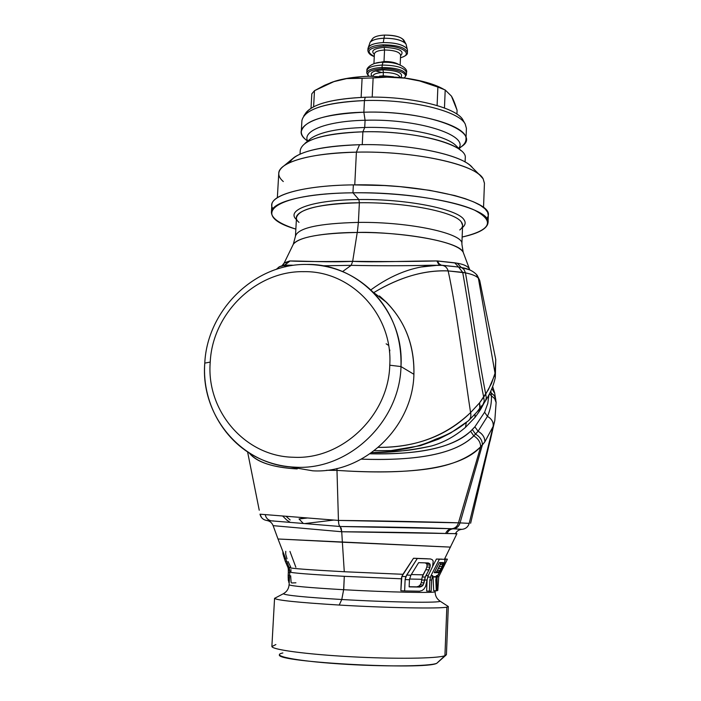 <?xml version="1.0" encoding="UTF-8"?>
<svg xmlns="http://www.w3.org/2000/svg" width="701" height="701" viewBox="0 0 701 701"><rect width="100%" height="100%" fill="white"/><g stroke="black" fill="none" stroke-linecap="round" stroke-linejoin="round"><path stroke-width="1.05" d="M437.801 590.426L438.747 576.721L447.396 559.196L444.636 558.855L447.404 559.214L438.747 576.721L437.801 590.426L437.056 590.4L437.801 590.426M445.836 655.277L436.758 663.312L444.925 655.689L446.835 607.145L448.307 606.54L447.404 605.936L448.316 606.523L446.835 607.145C439.764 608.836 387.101 607.907 339.214 605.051C297.846 602.483 276.299 600.24 274.564 598.33L275.458 597.865L274.564 598.347C276.422 600.249 297.978 602.492 339.214 605.051L341.773 599.513C304.655 597.252 285.184 595.324 283.362 593.729L283.993 593.37L283.362 593.729C285.184 595.324 304.655 597.252 341.773 599.513L343.639 589.716C308.957 587.683 290.784 586.036 289.101 584.765C290.784 586.036 308.957 587.683 343.639 589.716L343.718 589.716C388.906 592.284 436.828 593.221 435.137 591.653C436.828 593.221 388.906 592.284 343.718 589.716L344.305 576.327L401.375 578.798L400.858 590.75L404.635 590.925L405.125 579.596L409.454 579.727L410.882 575.223L418.628 562.658L428.311 562.973L429.731 563.709L430.274 565.102L428.959 569.887L425.262 577.098L423.211 584.993L420.276 584.818L421.257 582.733L424.166 582.899L421.257 582.733L421.809 579.964L424.701 580.113L421.809 579.964L421.836 579.289L409.515 579.035L421.836 579.289L422.212 576.941L421.257 582.733L420.276 584.818L423.211 584.993L421.783 586.378L418.812 586.194L420.276 584.818L418.812 586.194L421.783 586.378L419.811 587.061L416.78 586.868L418.812 586.194L416.78 586.868L419.811 587.061L409.147 586.868L409.454 579.727L409.147 586.868L419.811 587.061L421.783 586.378L423.211 584.993L424.71 580.034L427.049 580.051L425.638 586.36L423.877 589.138L422.055 590.522L419.636 591.197L404.635 590.925L419.636 591.197L422.055 590.522L423.877 589.138L425.638 586.36L427.049 580.051L424.71 580.034L425.262 577.098L422.212 576.941L425.262 577.098L425.928 575.574L428.241 575.6L427.049 580.051L428.241 575.6L425.928 575.574L428.959 569.887L425.805 569.729L423.062 574.829L411.303 574.557L423.062 574.829L422.212 576.941L425.805 569.729L428.959 569.887L430.002 567.162L426.839 567.013L425.805 569.729L426.839 567.013L430.002 567.162L430.274 565.102L427.084 564.962L426.839 567.013L427.084 564.962L430.274 565.102L429.731 563.709L426.506 563.569L427.084 564.962L426.506 563.569L429.731 563.709L428.311 562.973L418.628 562.658L410.882 575.223L409.454 579.727L405.125 579.596L404.635 590.925L400.858 590.75L401.848 576.424L405.809 576.634L405.125 579.596L406.641 575.092L410.882 575.223L406.641 575.092L417.305 558.487L430.502 558.96L432.298 559.696L433.192 561.098L432.605 566.557L428.241 575.6L432.605 566.557L433.192 561.098L432.298 559.696L430.502 558.951L417.305 558.487L405.809 576.634L401.848 576.424L401.375 578.798L344.305 576.327L343.639 589.716L341.773 599.513L339.214 605.051C387.101 607.907 439.764 608.836 446.835 607.145L444.925 655.689L446.362 654.787M427.111 579.324L426.637 591.066L429.389 591.188L429.844 580.06L431.614 580.051L431.159 591.153L429.389 591.188L431.159 591.153L431.614 580.051L432.762 575.626L431.614 580.051L429.844 580.06L431.01 575.626L432.762 575.626L431.01 575.626L439.387 559.214L444.828 559.31L445.249 559.976L443.794 564.594L437.1 577.037L437.065 590.759L433.691 590.75L433.052 576.914L433.691 590.75L437.065 590.759L436.811 579.885L435.82 579.946L436.285 590.873L435.82 579.946L436.811 579.885L437.582 575.53L436.513 575.574L435.82 579.946L436.513 575.574L437.582 575.53L441.604 569.221L444.776 561.957L444.828 559.31L439.387 559.214L431.01 575.626L429.844 580.06L429.389 591.188L426.637 591.066L427.111 579.324M432.202 576.941L435.926 577.054L432.202 576.941M436.101 576.616L432.298 576.686L436.101 576.616L436.513 575.574L435.926 577.054M425.104 562.877L426.506 563.569L425.104 562.877M275.879 644.552L271.909 646.559C272.531 649.783 307.616 654.462 351.902 656.793C396.161 659.159 437.678 658.537 444.925 655.689C437.608 658.572 395.057 659.168 350.307 656.714C305.513 654.278 271.024 649.52 271.883 646.331L274.564 598.347L283.362 593.729C286.832 591.749 288.742 588.761 289.101 584.765L289.802 572.016C291.493 572.962 309.658 574.399 344.305 576.327C309.658 574.399 291.493 572.962 289.802 572.016L290.897 571.762L290.941 569.457M282.871 652.964C269.859 655.628 294.586 660.824 338.417 663.812C382.124 666.844 429.319 666.467 436.758 663.312C424.824 670.209 276.308 662.235 279.384 654.944M409.156 586.728L416.78 586.868L409.156 586.728M448.307 606.54L446.432 654.559L436.758 663.312M341.773 599.513L341.851 599.513C390.334 602.361 441.726 603.088 440 601.116L439.361 600.669L440 601.116C441.718 603.088 390.334 602.361 341.851 599.513L341.773 599.513M288.374 570.263L288.295 580.244L289.206 582.794L288.295 580.244L288.155 575.617L288.339 572.279L289.776 572.349L288.339 572.279L288.321 569.335L288.374 570.263L289.758 570.325L288.374 570.263M288.05 567.784L288.321 569.335L288.05 567.784M289.601 575.696L288.155 575.617L289.601 575.696M289.487 577.685L288.137 577.606L289.487 577.685M290.652 575.749L291.108 582.356L291.704 582.969L295.918 582.794M289.347 580.305L288.295 580.244L289.347 580.305M289.241 582.242L288.637 582.207L289.241 582.242M437.293 570.456L438.405 568.45L441.262 568.599L440.132 570.614L437.293 570.456L440.132 570.614L439.194 571.963L436.346 571.797L437.293 570.456L436.346 571.797L439.194 571.963L438.397 572.656L435.549 572.48L436.346 571.797L435.549 572.48L438.397 572.656L434.243 572.699L439.361 562.561L443.365 562.596L441.262 568.599L438.405 568.45L439.396 566.461L442.252 566.601L439.396 566.461L440.246 564.463L443.111 564.594L440.246 564.463L440.622 563.14L443.496 563.262L440.622 563.14L440.517 562.579L440.246 564.463L437.293 570.456M434.34 572.507L435.549 572.48L434.34 572.507M282.88 551.538L282.959 553.921L285.307 561.396L287.988 567.53L289.101 567.582L287.988 567.53L285.307 561.396L282.959 553.921L282.88 551.538M289.618 569.396L288.321 569.335L289.618 569.396M439.361 562.561L434.243 572.699L438.388 572.656L441.262 568.599L443.365 562.596L439.361 562.561M427.636 577.002L430.37 577.142L427.636 577.002M437.196 576.643L438.747 576.721L437.196 576.643M295.866 567.249L289.951 551.407M285.771 551.337L285.666 554.044L287.024 558.82M283.817 553.956L282.959 553.921L283.817 553.956M284.886 556.699L283.642 556.638L284.886 556.699M285.675 558.75L284.299 558.679L285.675 558.75M286.735 561.475L285.307 561.396L286.735 561.475M287.524 563.508L286.157 563.438L287.524 563.508M288.041 561.545L290.67 566.969L289.101 567.573C290.547 568.423 308.939 569.817 344.279 571.744L402.935 574.303L401.848 576.424L413.511 558.259L417.305 558.487L413.511 558.259L402.935 574.303L344.279 571.744C308.939 569.817 290.547 568.423 289.101 567.573L278.008 538.99L342.368 542.206L344.279 571.744L342.368 542.206L450.524 547.122L278.008 538.99L273.127 525.654L341.729 531.752L342.368 542.206L341.729 531.752C366.737 531.901 420.293 532.594 445.608 533.487L456.938 533.663M288.567 566.206L287.471 566.136L288.567 566.206M288.83 566.872L287.953 566.82L288.83 566.872M427.277 558.767L413.511 558.259M432.64 566.408L436.408 559.039L439.387 559.214L436.408 559.039L432.64 566.408M444.548 559.048L447.404 559.214L444.548 559.048L456.886 533.768M490.095 441.069L492.575 430.177M441.98 559.144L436.408 559.039M307.301 518.004L299.02 518.95L303.331 523.489L299.02 518.95L307.301 518.004M304.593 523.594L333.895 520.063L304.593 523.594M273.11 525.645L273.11 525.645C271.962 522.709 269.824 520.983 266.695 520.466C269.815 520.974 271.953 522.701 273.11 525.654L341.729 531.752L340.108 526.495C386.155 526.898 423.395 527.643 451.838 528.72L453.319 528.782C450.419 529.045 448.316 530.631 447.001 533.54L445.608 533.487C446.905 530.569 448.982 528.975 451.838 528.72C448.973 528.983 446.896 530.569 445.608 533.487L341.729 531.752L341.142 527.976M492.575 430.169L490.087 441.095M304.917 517.82L299.02 518.95L304.917 517.82M290.17 519.984L286.104 516.365L290.17 519.984M287.016 520.282L290.319 522.42L287.016 520.282L282.696 516.094L287.016 520.282M266.748 520.466L340.108 526.495L266.748 520.466M456.938 533.654L447.001 533.54C448.316 530.631 450.419 529.045 453.319 528.782L461.985 529.334C458.892 529.597 456.649 531.139 455.247 533.952L455.247 533.952C456.649 531.139 458.901 529.597 461.985 529.334C458.91 529.597 456.658 531.139 455.256 533.952C456.658 531.139 458.91 529.597 461.994 529.334L451.838 528.72C455.133 528.361 457.35 526.407 458.472 522.832L460.049 522.893C458.918 526.46 456.675 528.423 453.319 528.782C456.658 528.44 458.901 526.469 460.049 522.893L469.197 523.358C468.066 526.942 465.666 528.931 461.985 529.334C465.657 528.94 468.066 526.942 469.197 523.358C468.075 526.942 465.666 528.94 461.994 529.334L461.985 529.334C465.666 528.94 468.075 526.95 469.206 523.358L458.472 522.832C457.35 526.398 455.142 528.361 451.838 528.72L340.108 526.495C339.161 526.074 338.609 524.05 338.443 520.422L338.714 523.463M265.241 514.692C265.933 517.873 267.791 519.879 270.805 520.729C267.791 519.879 265.933 517.873 265.241 514.692C265.916 517.873 267.773 519.879 270.788 520.729C267.764 519.879 265.916 517.864 265.223 514.692M260.071 514.21L261.447 517.373L260.071 514.21M338.443 520.422L458.472 522.832C438.511 522.105 385.9 520.904 338.443 520.422L336.979 470.389L326.491 470.283L336.979 470.389L338.443 520.422L259.992 514.192C260.886 517.724 263.12 519.818 266.695 520.466M339.275 525.531L340.108 526.495M249.241 452.96C256.312 462.082 272.303 467.409 297.224 468.925C272.987 467.602 257.004 462.283 249.249 452.96M480.658 446.774L482.402 444.881L460.049 522.893L482.402 444.881L484.873 441.788L493.145 426.436L469.197 523.358L493.145 426.436L484.873 441.788L480.658 446.774L458.472 522.832L480.658 446.774C480.527 442.235 478.24 438.607 473.797 435.882L475.558 434.121C480.045 436.837 482.332 440.421 482.402 444.881C482.323 440.403 480.036 436.819 475.558 434.121L478.091 431.264C482.603 433.937 484.864 437.442 484.873 441.788C484.812 437.363 482.551 433.858 478.091 431.264L487.449 416.376C491.804 418.988 493.706 422.344 493.145 426.436C493.644 422.247 491.752 418.891 487.449 416.376C490.428 409.498 491.743 402.646 491.383 395.811L494.643 398.58L496.15 402.672L494.626 398.562L491.383 395.811L491.129 392.928L494.538 395.916L495.8 399.351L494.205 395.452L491.129 392.928L490.849 390.948L491.383 395.811C491.752 402.602 490.437 409.454 487.449 416.376L478.091 431.264L473.797 435.882C478.275 438.66 480.553 442.296 480.658 446.774C468.093 458.98 448.78 466.594 422.721 469.609C396.494 472.719 364.949 472.272 336.979 470.389C394.593 474.305 457.718 472.229 480.658 446.774M493.145 426.436L494.81 420.547L495.922 405.082M336.971 468.47L336.979 470.389L336.971 468.47M491.83 388.678L494.74 393.322L491.83 388.678M361.365 459.155C409.708 460.697 453.126 456.281 473.797 435.882L470.564 431.264L472.325 429.573L475.558 434.121L472.325 429.573L474.866 426.839L478.091 431.264L474.866 426.839L484.601 412.241L487.449 416.376L484.601 412.241L487.765 403.487L488.983 394.794L487.765 403.478L484.601 412.241L474.866 426.839L470.564 431.264L473.797 435.882C453.661 456.316 407.833 460.802 361.365 459.155M389.87 350.079L389.467 352.051M204.78 363.118L210.23 362.075C206.076 410.716 244.938 456.535 293.482 457.254C341.843 460.101 388.582 415.746 389.765 365.203L400.99 366.57C399.763 421.888 348.537 470.424 295.647 467.208C242.546 466.314 200.214 416.166 204.78 363.118C201.616 405.082 226.651 446.581 265.346 461.039C275.037 464.754 285.141 466.813 295.647 467.208C348.537 470.424 399.763 421.888 400.99 366.57L413.914 374.299C412.801 427.4 363.644 473.929 312.734 470.818L288.812 466.717L312.734 470.818C363.644 473.929 412.801 427.4 413.914 374.299C414.431 341.974 402.926 315.853 379.39 295.936L378.996 296.628L379.39 295.936L386.689 302.517C405.502 322.048 414.58 345.979 413.914 374.299L400.99 366.57L389.765 365.203C388.582 415.746 341.843 460.101 293.482 457.254C244.938 456.535 206.076 410.716 210.23 362.075C212.438 313.347 256.18 270.717 303.656 271.664C351.175 270.568 393.033 314.661 389.765 365.203C393.033 314.661 351.175 270.568 303.656 271.664C256.18 270.717 212.438 313.347 210.23 362.075L204.78 363.118C207.224 309.973 254.875 263.488 306.714 264.452C358.588 263.182 404.495 311.262 400.99 366.57C401.717 337.076 392.315 312.173 372.792 291.879C354.285 273.925 332.265 264.776 306.714 264.452C254.875 263.488 207.224 309.973 204.78 363.118M489.438 393.909L491.383 395.811L489.438 393.909M490.218 392.315L491.129 392.928L490.218 392.315M370.067 453.801C411.084 454.73 451.908 449.569 470.564 431.264C446.546 453.118 401.647 454.038 370.067 453.801M481 408.709L484.181 402.847L479.072 411.75L481 408.709L480.921 407.483L481 408.709M475.015 417.41L479.072 411.75L475.015 417.41L475.033 414.633L475.015 417.41L465.473 427.365L466.305 422.449L465.473 427.365C455.028 436.302 443.751 442.489 431.65 445.932C443.637 442.559 454.905 436.373 465.473 427.365M371.679 452.662C390.65 452.68 410.637 450.445 431.65 445.932C420.696 448.438 411.224 450.042 403.241 450.761L371.679 452.662M386.146 343.823L388.608 345.383M478.993 410.006L479.072 411.75L478.993 410.006M468.189 420.959C470.546 419.093 471.344 416.306 470.573 412.6C471.379 416.192 470.581 418.979 468.189 420.959L450.612 433.016L438.554 439.133L420.285 445.687L391.009 450.585L374.343 450.682L391.009 450.585C407.526 449.297 422.344 445.529 435.47 439.282C448.009 434.848 458.726 428.863 467.62 421.319M483.69 397.16L484.268 401.156L482.91 404.705L484.268 401.156L483.69 397.16L485.732 394.085L486.336 397.949L485.381 401.016L486.336 397.931L485.732 394.085L491.515 383.482L495.029 373.247L495.3 377.594L495.712 359.333L495.257 357.081L495.756 359.578L495.029 373.247L494.249 376.113L488.457 389.59L479.545 402.909L483.69 397.16C476.759 362.548 469.109 307.695 462.686 272.356C469.109 307.695 476.759 362.548 483.69 397.16M477.074 411.846L479.817 408.227L479.545 402.909L480.106 406.484L479.142 409.752L468.75 420.504M284.107 263.182L290.056 260.965C300.659 261.587 321.531 261.71 352.673 261.333L351.166 265.346L342.57 271.576L351.166 265.346L322.574 265.793L351.166 265.346C379.206 265.916 405.861 265.881 431.141 265.232L442.331 265.364C445.223 265.872 447.168 267.721 448.158 270.919C447.159 267.721 445.223 265.863 442.331 265.364L458.533 267.02L462.686 272.356L448.158 270.919C424.806 269.876 400.227 276.965 374.43 292.212C399.763 277.105 424.342 270.008 448.158 270.919C456.474 308.458 465.087 377.199 470.573 412.6C446.826 435.838 416.096 447.431 378.391 447.387C415.088 447.702 445.81 436.11 470.573 412.6L479.545 402.909L470.573 412.6C465.087 377.199 456.474 308.458 448.158 270.919L465.482 272.873C471.545 307.73 478.879 359.867 485.732 394.085C478.879 359.867 471.545 307.73 465.482 272.873C472.045 274.214 476.338 275.992 478.371 278.209L495.029 373.247L478.38 278.218L479.703 280.382M481.245 406.265L482.91 404.705L478.871 410.164M283.537 265.25L279.331 266.739L277.228 269.061L279.331 266.739L283.537 265.25L284.597 265.486L285.535 266.809L283.73 265.241M478.38 278.218L476.058 274.038L478.371 278.209C476.312 275.975 472.018 274.196 465.482 272.873L464.018 269.526L461.74 267.668L458.533 267.02L461.74 267.668L464.018 269.526L465.482 272.873L462.686 272.356L458.533 267.02L441.104 265.153L438.957 263.637L437.512 260.956L454.721 262.814L458.533 267.02L454.721 262.814L457.315 263.234L461.319 267.493L469.249 269.727L464.395 268.132M479.799 280.856L495.756 359.578L495.3 377.594C493.583 385.497 490.279 393.296 485.39 400.998M441.437 265.329L435.838 265.399C413.905 266.135 392.253 274.284 370.882 289.855C392.245 274.293 413.897 266.135 435.838 265.399L431.133 265.232C406.291 265.881 379.635 265.916 351.166 265.346L352.673 261.333C384.481 261.71 412.538 261.578 436.837 260.938L438.616 263.979L441.437 265.329L438.291 263.629L436.837 260.938L437.512 260.956L438.949 263.629L441.437 265.329M282.398 265.39L284.334 262.796L282.004 265.714M464.299 268.115L461.319 267.493L457.315 263.234L436.837 260.938C408.972 260.921 374.001 262.542 352.673 261.333L357.23 232.469C320.453 233.161 299.152 237.078 293.325 244.22L293.053 244.737L293.325 244.22C299.204 235.44 334.903 232.381 357.23 232.469L352.673 261.333C330.39 262.542 301.886 260.921 290.056 260.965L284.562 265.127L289.767 260.982L284.334 262.796L283.02 264.996L284.702 265.136L290.056 260.965L284.702 265.136L292.65 265.206L284.597 265.486L279.331 266.739L276.238 269.377M457.315 263.234C462.967 264.181 466.77 265.767 468.724 267.992L469.898 269.999L468.724 267.992C466.717 265.749 462.923 264.163 457.315 263.234M357.308 232.469C383.149 231.26 455.247 238.366 463.177 252.229L463.484 252.973L463.177 252.229C459.952 242.353 406.817 231.943 357.308 232.469L358.395 222.401L357.308 232.469M439.86 264.899L437.582 265.25M436.819 265.364L421.52 266.976L436.819 265.364M358.316 222.401L358.395 222.401C410.208 221.718 464.36 233.705 461.88 244.062C464.36 233.705 410.208 221.718 358.395 222.401L358.316 222.401C318.762 223.365 297.811 227.974 295.454 236.211C297.811 227.974 318.762 223.365 358.316 222.401M296.488 217.696L296.488 217.59C298.88 208.837 319.84 203.895 359.368 202.764L358.395 222.401L359.368 202.764C405.178 202.046 455.002 211.886 461.346 222.051L462.607 225.424L461.871 244.158M459.76 229.963C462.905 227.51 463.431 224.872 461.346 222.051C455.002 211.886 405.178 202.046 359.368 202.764L358.868 199.548C313.233 199.846 285.465 209.73 296.383 219.527C285.465 209.73 313.233 199.846 358.868 199.548L359.368 202.764C314.381 203.036 287.384 212.815 299.02 222.383M358.868 199.548C406.107 198.769 457.438 209.003 463.869 219.544C465.92 222.348 465.473 224.986 462.529 227.457C465.473 224.986 465.92 222.348 463.869 219.544C457.438 209.003 406.107 198.769 358.868 199.548L352.954 192.81L358.868 199.548M295.848 229.096C248.294 215.409 273.32 193.38 352.954 192.81C399.754 192.205 451.558 199.759 474.078 209.906C495.283 221.06 491.305 230.103 462.152 237.034C478.739 233.398 487.379 228.579 488.045 222.594C491.541 208.258 421.021 191.531 352.954 192.81C304.777 193.239 270.998 202.125 271.418 212.377C271.655 218.361 279.804 223.934 295.848 229.096M271.427 212.245L271.848 204.972C271.445 194.492 305.215 185.379 353.357 184.88L352.954 192.81L353.357 184.88C421.371 183.504 491.822 200.521 488.325 215.181L488.045 222.594M486.932 218.94L488.29 215.68L487.668 212.289L485.039 208.828L480.387 205.358L473.745 201.941L465.192 198.663L454.87 195.588L429.669 190.321L400.131 186.659L384.516 185.546L353.357 184.88C299.012 185.406 264.54 196.867 272.882 208.705M278.744 173.585L278.753 173.436C278.437 162.483 310.666 152.862 356.397 152.152L354.759 184.862L356.397 152.152C414.028 150.689 476.277 164.533 483.129 178.79L484.444 183.136L483.532 207.522M289.758 162.597L289.758 162.588C295.217 152.248 318.473 146.29 359.534 144.704L356.397 152.152C320.383 153.221 296.26 157.76 284.054 165.778C277.272 170.842 277.018 176.1 283.3 181.55M292.151 159.074L294.359 157.252C305.557 149.874 327.279 145.694 359.534 144.704C406.019 143.512 457.473 153.607 470.292 165.55L472.588 167.854C463.72 155.07 409.331 143.39 359.534 144.704L356.397 152.152C408.376 150.89 465.841 162.036 479.721 175.005L470.292 165.55M484.435 183.276L483.129 178.79L479.721 175.005M301.903 120.712L301.912 120.572C304.427 109.242 325.273 102.574 364.441 100.558C409.822 98.972 459.041 110.968 465.201 123.998L464.929 123.551C457.981 110.67 409.244 98.999 364.441 100.558L365.23 97.237C408.674 95.704 455.957 107.078 462.783 119.705L463.054 120.143C456.991 107.376 409.244 95.678 365.23 97.237C330.355 98.902 310.254 104.712 304.917 114.649L306.258 112.326C314.03 103.652 333.694 98.622 365.23 97.237L364.441 100.558C331.932 101.96 311.708 107.095 303.761 115.954L306.258 112.326M300.037 154.097L300.256 150.242C302.736 139.701 323.608 133.549 362.89 131.806L362.251 144.66L362.89 131.806C414.273 130.237 467.821 144.783 465.254 158.023L465.096 162.01M458.761 148.393C463.414 145.677 465.823 142.68 465.981 139.411C468.575 125.558 415.15 110.46 363.863 112.213L364.441 100.558L363.863 112.213C324.651 114.132 303.796 120.607 301.299 131.648C301.211 134.872 303.323 138.036 307.634 141.146M465.201 123.998L466.419 128.336L465.981 139.411M457.42 147.052L461.039 150.671C449.21 139.718 403.846 130.666 362.89 131.806C334.5 132.734 315.205 136.572 305.005 143.319L311.13 138.255C320.672 131.937 338.53 128.344 364.722 127.468L362.89 131.806L364.722 127.468C402.479 126.39 444.329 134.785 455.431 145.063C444.329 134.785 402.479 126.39 364.722 127.468C338.53 128.344 320.672 131.937 311.13 138.255L309.272 139.788M305.408 139.368C290.214 127.047 316.834 113.141 363.863 112.213L365.081 120.265C327.052 121.001 301.947 130.877 307.686 141.103C301.947 130.877 327.052 121.001 365.081 120.265L363.863 112.213C426.953 109.969 484.689 132.314 461.302 146.719L459.041 148.673M458.717 148.358C469.355 135.17 417.367 118.504 365.081 120.265L364.722 127.468L365.081 120.265C417.367 118.504 469.355 135.17 458.717 148.358M383.158 44.82L382.457 44.846C373.414 45.512 368.56 47.44 367.885 50.621C368.56 47.44 373.414 45.512 382.457 44.846L383.158 44.82C397.537 45.022 405.616 47.58 407.404 52.487C405.616 47.58 397.537 45.022 383.158 44.82L383.342 46.126C401.358 45.179 414.396 54.336 400.481 57.71C414.396 54.336 401.358 45.179 383.342 46.126L383.158 44.82M404.021 42.174C403.82 37.74 397.327 35.374 384.534 35.085L383.263 42.577L384.534 35.085C378.382 35.409 374.413 36.592 372.617 38.634L370.11 42.297C372.503 39.878 377.059 38.529 383.798 38.24C376.717 38.616 372.161 39.966 370.11 42.297L367.99 48.413C368.735 45.109 373.826 43.164 383.263 42.577C374.106 43.094 369.015 45.039 367.99 48.413L367.885 50.586C368.34 53.355 370.47 55.335 374.281 56.553M407.062 48.746C403.268 44.671 395.338 42.612 383.263 42.577C395.408 42.577 403.338 44.636 407.062 48.746L406.045 44.145L407.062 48.746M383.798 38.24C394.97 38.257 402.356 40.176 405.958 43.988C402.427 40.141 395.04 38.231 383.798 38.24M372.468 38.862C374.089 36.697 378.111 35.436 384.534 35.085C394.304 35.068 400.727 36.741 403.811 40.106L406.045 44.145L407.509 50.279L407.404 52.487C407.877 54.389 405.564 56.159 400.473 57.815M384.192 47.414L385.042 47.396C399.658 48.395 404.836 51.164 400.569 55.703C404.836 51.164 399.658 48.395 385.042 47.396L384.192 47.414L384.551 50.025L384.192 47.414C373.738 48.387 370.47 50.735 374.387 54.45C370.47 50.735 373.738 48.387 384.192 47.414M385.287 49.999L384.551 50.025C378.286 50.402 374.912 51.672 374.413 53.846C374.912 51.672 378.286 50.402 384.551 50.025L385.287 49.999C394.444 50.279 399.552 51.97 400.604 55.081C399.552 51.97 394.444 50.279 385.287 49.999M384.77 61.522L383.999 61.548L384.551 50.025L383.999 61.548L375.631 63.23L384.77 61.522C390.781 61.557 395.355 62.494 398.501 64.326M383.911 62.301L383.999 61.548L383.911 62.301M375.456 70.897L381.94 72.518M382.991 69.863L383.841 69.846C397.931 70.643 403.61 73.211 400.884 77.539C403.61 73.211 397.931 70.643 383.841 69.846L382.991 69.863L383.351 72.448L382.991 69.863C373.028 70.635 369.366 72.729 372.003 76.155C369.366 72.729 373.028 70.635 382.991 69.863M384.095 72.431L383.351 72.448C376.945 72.799 373.44 74.026 372.827 76.137C373.44 74.026 376.954 72.799 383.351 72.448L384.095 72.431C393.541 72.711 398.869 74.385 400.061 77.443C398.869 74.385 393.55 72.711 384.095 72.431M383.964 75.804L383.193 75.822L383.351 72.448L383.193 75.822L393.489 76.812M379.434 76.137L383.193 75.822M381.581 68.821L382.247 68.794C396.486 68.128 409.989 73.929 404.013 77.925C409.989 73.929 396.486 68.128 382.247 68.794L381.581 68.821C370.198 69.82 365.957 72.291 368.849 76.243C365.957 72.291 370.198 69.82 381.581 68.821M381.362 67.524L382.071 67.489L382.247 68.794L382.071 67.489C396.477 67.717 404.582 70.179 406.387 74.884C404.582 70.179 396.477 67.717 382.071 67.489L381.362 67.524C372.301 68.137 367.438 69.969 366.772 73.009C367.438 69.969 372.301 68.137 381.362 67.524M366.895 70.626C367.534 67.611 372.284 65.78 381.142 65.123L382.185 65.079L382.071 67.489L382.185 65.079C396.591 65.298 404.696 67.769 406.492 72.492C404.696 67.769 396.591 65.298 382.185 65.079L381.142 65.123C372.284 65.78 367.534 67.611 366.895 70.626L366.772 73.009L368.489 76.251M383 62.328L382.185 65.079L383 62.328M382.667 46.152L383.342 46.126L382.667 46.152C368.034 48.054 365.239 51.488 374.281 56.448C365.239 51.488 368.034 48.054 382.667 46.152M311.814 93.829L311.025 108.217L311.814 93.829L314.486 90.692L313.61 106.762L314.486 90.692L324.598 85.277L333.036 81.833L346.636 78.617L362.093 78.275L361.138 97.386L362.093 78.275L373.134 77.925L372.196 97.141L373.134 77.925L389.66 77.014L403.61 77.881L419.689 80.983L437.88 87.073L437.1 105.518L437.88 87.073L445.205 89.982L444.46 107.989L445.205 89.982L451.444 96.133L457.078 110.241L456.929 114.149L457.078 110.241C455.107 103.827 453.232 99.13 451.444 96.133L445.205 89.982L437.88 87.073C426.261 82.446 415.614 79.485 405.923 78.188L369.629 76.216C357.457 76.628 346.96 77.986 338.127 80.291L330.53 82.744L338.127 80.291C346.96 77.986 357.457 76.628 369.629 76.216L405.923 78.188C396.249 76.724 385.322 76.637 373.134 77.925L362.093 78.275C353.225 77.645 345.243 78.319 338.127 80.291L334.517 81.342L314.486 90.692L311.814 93.829M444.04 89.465C435.4 84.435 422.694 80.676 405.923 78.188C418.497 80.019 428.959 82.665 437.31 86.127L444.04 89.465M448.316 606.523L440 601.116C436.732 598.82 435.111 595.666 435.137 591.653L435.172 590.82M289.127 567.644L289.802 572.016M272.207 520.931L273.565 520.931M247.584 451.891L259.247 510.24M494.573 421.546L470.625 523.253M494.81 420.547L496.133 402.409L494.634 392.875L492.654 386.584M386.689 302.517L372.792 291.879M485.092 401.463L483.243 404.24M479.721 280.435L477.118 275.213C473.937 271.681 469.661 269.315 464.307 268.106L469.74 269.754L463.177 252.229L461.88 244.062M284.194 262.971L293.325 244.22L295.454 236.211L296.497 217.59M278.753 173.436L277.351 197.664M294.359 157.252L284.054 165.778M464.929 123.551L462.783 119.705M301.912 120.572L301.299 131.516M455.431 145.063L457.376 147.008M400.604 55.081L400.148 64.948M374.413 53.846L373.931 63.686M404.372 77.977L406.387 74.884L406.492 72.492C408.245 69.127 399.526 61.504 382.93 62.328C374.369 61.548 366.018 67.322 366.895 70.591M443.102 89.062L437.31 86.127"/></g></svg>
